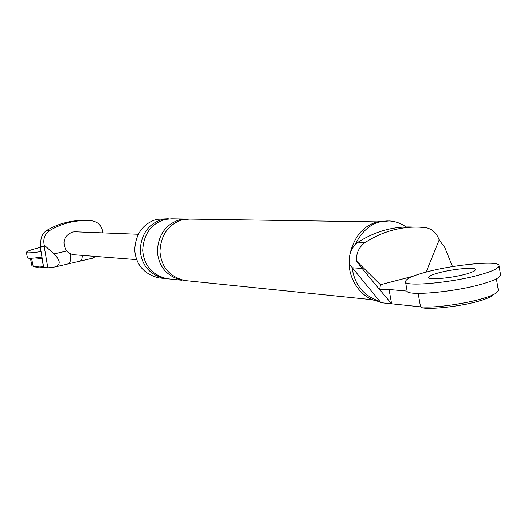<?xml version="1.0" encoding="UTF-8"?>
<svg xmlns="http://www.w3.org/2000/svg" width="527" height="527" viewBox="0 0 527 527"><rect width="100%" height="100%" fill="white"/><g stroke="black" fill="none" stroke-linecap="round" stroke-linejoin="round"><path stroke-width="0.79" d="M95.288 256.412L93.608 257.868M44.281 246.84L44.209 245.042L54.004 253.922C60.513 260.417 60.934 264.745 55.263 266.912L47.819 267.841L44.281 246.84L40.23 246.564L40.842 241.992C40.796 236.886 42.839 232.974 46.969 230.266C58.853 223.316 71.52 220.069 84.959 220.53M31.528 258.237L33.168 266.306L47.819 267.841M92.989 256.234L93.286 258.026L80.275 261.063L81.797 259.429L82.508 255.417M80.275 261.063L68.464 263.829C70.243 263.164 70.914 259.976 70.48 254.271M35.157 257.953L41.877 258.553L43.669 267.406L40.23 246.564M102.475 232.848L102.785 231.709L102.291 232.842M42.377 259.231L41.877 258.553M73.418 254.699L69.63 253.494L66.593 251.017C61.745 242.374 63.701 236.043 72.456 232.025L75.157 231.775M102.785 231.709C101.592 225.563 98.068 221.959 92.225 220.892L88.055 220.589C74.557 220.128 61.837 223.389 49.9 230.378L46.969 230.266M44.209 245.042C42.937 238.803 44.835 233.916 49.9 230.378M418.174 293.368L420.546 306.839C431.83 307.722 448.009 306.095 469.076 301.964C487.258 297.966 497.033 294.099 498.404 290.364M420.546 306.839L380.922 302.696L349.908 264.837C348.163 255.22 350.896 247.67 358.123 242.183C375.132 231.366 393.116 226.3 412.068 226.985M391.601 303.815L379.703 289.692L389.058 289.514L391.601 303.815M352.247 267.769L362.135 268.441L379.703 289.692M362.135 268.441L356.285 260.825C356.278 252.835 359.243 246.715 365.191 242.453C382.306 231.544 400.395 226.439 419.452 227.13L425.329 227.592C431.975 228.685 436.593 232.809 439.182 239.963L444.781 247.433L452.522 266.563M349.856 254.363C354.177 236.458 363.478 225.582 377.754 221.748L387.398 220.912M380.046 301.628L379.96 301.615C361.37 299.698 347.477 278.408 349.263 259.93M169.075 218.784L162.402 219.41C148.535 223.698 141.144 233.988 140.222 250.266C141.506 265.259 149.582 274.659 164.444 278.467L158.765 277.887C144.003 274.106 135.986 264.785 134.708 249.917C135.623 233.777 142.962 223.573 156.73 219.318L167.909 218.764M439.182 239.963L426.086 272.116M407.246 291.135L389.058 289.514M379.651 289.692L380.474 284.732L356.285 260.825M412.964 276.28L380.474 284.732M355.35 244.409C361.403 231.834 369.756 224.291 380.408 221.788L388.893 220.932C394.914 221.142 400.665 223.138 406.139 226.933M379.875 301.418C363.729 296.108 354.473 284.837 352.108 267.604M186.815 219.041L180.003 219.687C165.847 224.094 158.291 234.647 157.342 251.353C158.653 266.734 166.894 276.372 182.065 280.272L167 278.724C152.092 274.91 143.996 265.476 142.705 250.424C143.634 234.08 151.045 223.758 164.951 219.449L171.644 218.817L185.623 219.028M372.694 299.777L184.76 280.542C169.536 276.635 161.269 266.958 159.958 251.517C160.906 234.746 168.488 224.153 182.685 219.726L189.522 219.08L377.312 221.86M43.51 266.636C37.957 267.268 35.098 267.275 34.947 266.649L34.914 266.491M493.733 294.547C491.553 296.826 486.118 299.138 477.436 301.49C459.307 306.793 425.803 310.133 421.244 307.366M42.852 246.748C32.404 249.251 26.903 251.115 26.35 252.341L27.45 257.756C27.694 258.632 32.549 258.408 42.028 257.084M26.35 252.341C26.587 253.191 31.501 252.934 41.086 251.57M40.651 249.04L39.999 249.587L40.783 249.811M405.474 281.695L407.081 290.818C405.382 296.279 451.975 292.426 479.833 284.639C493.503 280.95 500.426 277.67 500.597 274.791L499.043 265.595C499.695 260.266 454.346 264.495 427.173 271.827C413.122 275.483 405.889 278.776 405.474 281.695C403.741 286.984 450.335 282.946 478.226 275.239C491.915 271.589 498.852 268.375 499.043 265.595M464.952 274.356C471.843 272.531 475.347 270.911 475.473 269.508C475.934 266.846 453.115 268.935 439.439 272.65C432.456 274.475 428.879 276.108 428.701 277.551C427.97 280.199 451.099 278.157 464.952 274.356M54.004 253.922L66.593 251.017M358.123 242.183L365.191 242.453M162.402 219.41L162.566 220.115M180.003 219.687L180.181 220.438M31.943 265.852L30.401 258.27M55.282 266.906L68.464 263.829M138.114 234.238L75.368 231.788M73.589 254.719L136.638 259.633M498.371 290.239L496.441 278.882"/></g></svg>
